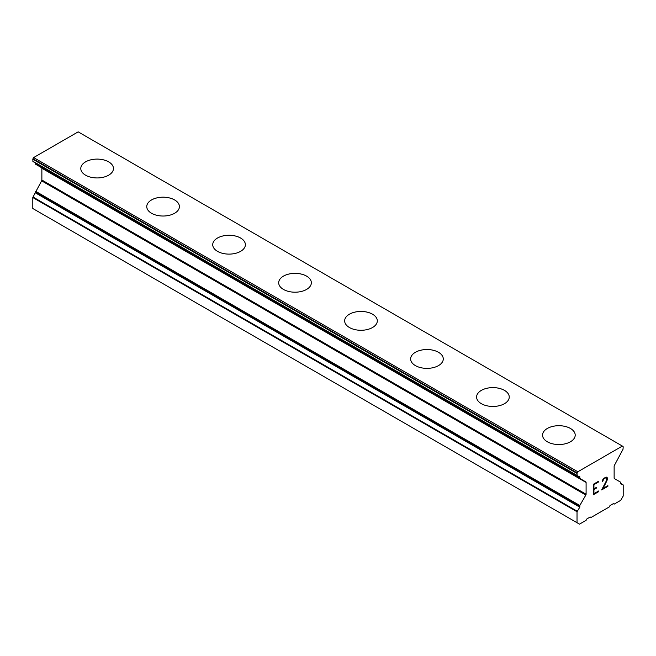 <?xml version="1.0" encoding="UTF-8"?>
<svg xmlns="http://www.w3.org/2000/svg" width="656" height="656" viewBox="0 0 656 656"><rect width="100%" height="100%" fill="white"/><g stroke="black" fill="none" stroke-linecap="round" stroke-linejoin="round"><path stroke-width="0.98" d="M80.795 168.518A16.326 9.422 180 0 1 90.872 159.81A16.326 9.422 180 0 1 108.658 161.852A16.326 9.422 180 0 1 113.447 168.526A16.326 9.422 180 0 1 103.361 177.227A16.326 9.422 180 0 1 85.575 175.185A16.326 9.422 180 0 1 80.795 168.518A16.326 9.422 180 0 1 90.881 159.826A16.326 9.422 180 0 1 108.658 161.868A16.326 9.422 180 0 1 113.447 168.518M146.755 206.599A16.326 9.422 180 0 1 156.833 197.891A16.326 9.422 180 0 1 174.627 199.941A16.326 9.422 180 0 1 179.408 206.615A16.326 9.422 180 0 1 169.33 215.307A16.326 9.422 180 0 1 151.536 213.266A16.326 9.422 180 0 1 146.755 206.599A16.326 9.422 180 0 1 156.841 197.915A16.326 9.422 180 0 1 174.627 199.957A16.326 9.422 180 0 1 179.408 206.599M240.596 238.046A16.326 9.422 180 0 1 245.377 244.696A16.326 9.422 180 0 1 235.299 253.396A16.326 9.422 180 0 1 217.505 251.355A16.326 9.422 180 0 1 212.724 244.688A16.326 9.422 180 0 1 222.81 235.996A16.326 9.422 180 0 1 240.596 238.046M212.724 244.688A16.326 9.422 180 0 1 222.802 235.98A16.326 9.422 180 0 1 240.596 238.021A16.326 9.422 180 0 1 245.377 244.688M306.557 276.127A16.326 9.422 180 0 1 311.346 282.785A16.326 9.422 180 0 1 301.268 291.485A16.326 9.422 180 0 1 283.474 289.435A16.326 9.422 180 0 1 278.693 282.777A16.326 9.422 180 0 1 288.779 274.085A16.326 9.422 180 0 1 306.557 276.127M278.693 282.777A16.326 9.422 180 0 1 288.771 274.069A16.326 9.422 180 0 1 306.557 276.11A16.326 9.422 180 0 1 311.346 282.777M372.526 314.216A16.326 9.422 180 0 1 377.307 320.866A16.326 9.422 180 0 1 367.229 329.566A16.326 9.422 180 0 1 349.443 327.524A16.326 9.422 180 0 1 344.654 320.858A16.326 9.422 180 0 1 354.74 312.166A16.326 9.422 180 0 1 372.526 314.216M344.654 320.858A16.326 9.422 180 0 1 354.732 312.149A16.326 9.422 180 0 1 372.526 314.191A16.326 9.422 180 0 1 377.307 320.858M438.495 352.297A16.326 9.422 180 0 1 443.276 358.955A16.326 9.422 180 0 1 433.198 367.655A16.326 9.422 180 0 1 415.404 365.605A16.326 9.422 180 0 1 410.623 358.947A16.326 9.422 180 0 1 420.709 350.255A16.326 9.422 180 0 1 438.495 352.297M410.623 358.947A16.326 9.422 180 0 1 420.701 350.238A16.326 9.422 180 0 1 438.495 352.28A16.326 9.422 180 0 1 443.276 358.947M504.464 390.386A16.326 9.422 180 0 1 509.245 397.036A16.326 9.422 180 0 1 499.167 405.736A16.326 9.422 180 0 1 481.373 403.694A16.326 9.422 180 0 1 476.592 397.028A16.326 9.422 180 0 1 486.678 388.336A16.326 9.422 180 0 1 504.464 390.386M476.592 397.028A16.326 9.422 180 0 1 486.67 388.319A16.326 9.422 180 0 1 504.464 390.361A16.326 9.422 180 0 1 509.245 397.028M542.553 435.117A16.326 9.422 180 0 1 552.639 426.408A16.326 9.422 180 0 1 570.425 428.45A16.326 9.422 180 0 1 575.205 435.125A16.326 9.422 180 0 1 565.128 443.825A16.326 9.422 180 0 1 547.342 441.783A16.326 9.422 180 0 1 542.553 435.117A16.326 9.422 180 0 1 552.639 426.425A16.326 9.422 180 0 1 570.425 428.466A16.326 9.422 180 0 1 575.205 435.117M593.934 488.81L596.468 487.351L596.468 488.048L593.934 489.507L593.934 493.689L598.584 491L598.584 491.697L593.336 494.731L593.336 484.284L598.584 481.25L598.584 481.947L593.934 484.628L593.934 488.81L593.926 484.62L598.575 481.939L598.575 481.258M596.468 488.048L596.46 487.359M593.934 493.689L593.926 489.499L596.46 488.039M598.584 491.697L598.575 491.016M593.336 494.714L598.575 491.688M602.208 481.791L602.807 481.447L602.208 481.807L602.634 479.913L603.971 478.142L606.587 477.133L607.472 478.158L607.021 477.379M607.472 478.158L607.472 479.192L607.456 478.15M607.472 479.192L607.03 480.438L607.456 479.183M607.03 480.438L605.742 483.136L607.021 480.43M605.759 483.144L602.946 488.49L605.742 483.136M602.946 488.49L607.891 485.637L607.891 486.334L607.874 485.645M602.823 480.881L604.004 478.806L602.823 480.881M604.02 478.814L605.636 477.855L604.02 478.814M605.652 477.863L606.456 477.863L605.652 477.863M607.891 486.334L601.667 489.925L606.447 480.659L606.456 477.863M601.683 489.901L607.874 486.317M623.02 484.751L620.379 483.71L620.396 482.053L614.369 478.577A1.164 0.672 -60 0 1 614.131 478.044L614.131 466.26A1.164 0.672 -60 0 1 614.369 465.448L623.02 449.286L623.2 446.777L622.372 446.064L577.846 471.771L577.026 473.435L577.165 475.731L579.847 476.781L579.822 478.437L585.849 481.914A1.164 0.672 -60 0 1 586.095 482.447L586.095 494.23A1.164 0.672 -60 0 1 585.849 495.042L579.822 505.481L579.814 507.162L577.026 511.746L577.026 522.709L579.494 524.144L586.095 520.331L586.915 518.904L590.22 517.002L591.04 517.477L609.186 506.998L610.006 505.571L613.303 503.669L614.131 504.144L620.724 500.339L623.2 496.051L623.2 485.087L620.264 483.152L623.052 484.768M35.621 192.093L579.847 506.301L35.621 192.093L32.8 197.538L32.8 208.51L577.026 522.709M41.631 167.715L585.849 481.914L41.631 167.715A1.164 0.672 -60 0 1 41.869 168.248L41.869 180.023A1.164 0.672 -60 0 1 41.631 180.835L35.604 192.085L579.822 506.293M35.736 163.131L35.604 164.23L579.822 478.437M622.372 446.064L78.154 131.856L33.628 157.571L32.8 159.236L32.948 161.524L577.141 475.707L32.948 161.524M577.846 471.771L33.628 157.571M577.165 472.951L32.948 158.744M577.026 473.435L32.8 159.236M577.026 475.411L32.8 161.204M579.847 477.593L35.621 163.385M579.822 477.625L35.604 163.426M586.095 482.447L41.869 168.248M586.095 494.23L41.869 180.023M585.849 495.042L41.631 180.835M579.822 505.481L35.604 191.273M579.814 507.162L35.588 192.954M577.198 511.204L32.98 196.997M577.026 511.746L32.8 197.538"/></g></svg>
